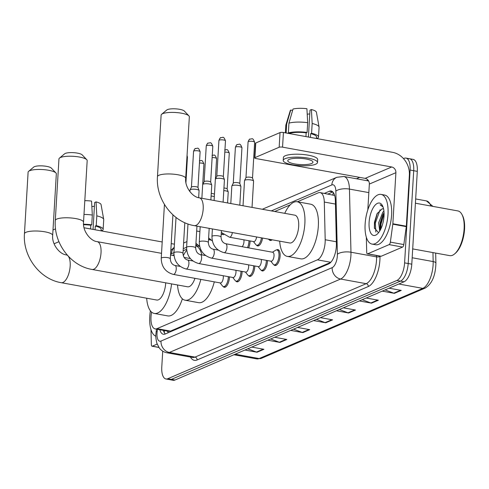 <?xml version="1.0" encoding="UTF-8"?>
<svg xmlns="http://www.w3.org/2000/svg" width="489" height="489" viewBox="0 0 489 489"><rect width="100%" height="100%" fill="white"/><g stroke="black" fill="none" stroke-linecap="round" stroke-linejoin="round"><path stroke-width="0.73" d="M250.093 240.955A8.081 3.454 100.3 0 1 250.068 241.835A8.081 3.454 100.3 0 1 248.638 247.886M276.572 249.928A8.081 3.454 100.3 0 1 277.899 249.61A8.081 3.454 100.3 0 1 280.111 255.992A8.081 3.454 100.3 0 1 275.007 265.509A8.081 3.454 100.3 0 1 273.877 264.751M267.465 260.545A8.081 3.454 100.3 0 1 267.434 261.426A8.081 3.454 100.3 0 1 262.33 270.949A8.081 3.454 100.3 0 1 261.199 270.185M229.427 276.86A8.081 3.454 100.3 0 1 229.402 277.74A8.081 3.454 100.3 0 1 224.292 287.263A8.081 3.454 100.3 0 1 223.167 286.499M242.11 271.419A8.081 3.454 100.3 0 1 242.079 272.306A8.081 3.454 100.3 0 1 236.976 281.823A8.081 3.454 100.3 0 1 235.845 281.065M254.787 265.985A8.081 3.454 100.3 0 1 254.757 266.866A8.081 3.454 100.3 0 1 249.653 276.383A8.081 3.454 100.3 0 1 248.522 275.625M151.566 312.08L151.254 314.348A15.147 6.473 -79.7 0 0 151.003 316.939A15.147 6.473 -79.7 0 0 155.16 328.895A15.147 6.473 -79.7 0 0 156.993 328.651L317.416 259.842A15.147 6.473 -79.7 0 0 325.197 239.744L324.293 202.043A15.147 6.473 -79.7 0 0 320.087 192.587A15.147 6.473 -79.7 0 0 318.253 192.831L297.391 201.78M334.678 195.478L320.087 192.587M168.063 331.175L170.502 331.102L330.692 262.391M290.215 204.86L274.696 211.517M222.678 233.828L221.609 234.286M210.001 239.262L208.931 239.72M197.324 244.702L195.82 245.344M186.602 249.298L183.143 250.784M173.919 254.738L172.531 255.331M262.569 238.051A8.081 3.454 100.3 0 1 257.642 245.918A8.081 3.454 100.3 0 1 256.511 245.16M272.141 239.787A8.081 3.454 100.3 0 1 270.319 240.478A8.081 3.454 100.3 0 1 269.188 239.72M159.83 329.745A15.147 6.473 -79.7 0 0 163.375 334.262A15.147 6.473 -79.7 0 0 165.215 334.011L328.614 263.932A15.147 6.473 -79.7 0 0 336.395 243.828L335.356 200.478A15.147 6.473 -79.7 0 0 331.151 191.016A15.147 6.473 -79.7 0 0 329.311 191.266L324.409 193.369M165.282 333.981A15.147 6.473 100.3 0 1 163.424 330.399M403.492 158.607L404.122 158.338A15.147 6.473 100.3 0 1 405.956 158.094A15.147 6.473 100.3 0 1 410.112 170.05L404.599 262.868A15.147 6.473 100.3 0 1 396.866 280.472L167.776 378.724A15.147 6.473 100.3 0 1 165.942 378.975A15.147 6.473 100.3 0 1 161.78 367.019L162.727 351.151M356.475 178.772L359.715 177.385M407.71 158.992A15.147 6.473 100.3 0 1 409.55 158.742L413.144 159.396A15.147 6.473 100.3 0 1 417.3 171.358L411.787 264.176A15.147 6.473 100.3 0 1 404.048 281.774L174.964 380.032L171.37 379.378A15.147 6.473 100.3 0 1 169.536 379.629A15.147 6.473 100.3 0 0 171.37 379.378L400.454 281.12L171.37 379.378L167.776 378.724M411.787 264.176L408.193 263.522A15.147 6.473 100.3 0 1 400.454 281.12A15.147 6.473 100.3 0 0 408.193 263.522L413.706 170.704L408.193 263.522L404.599 262.868M409.55 158.742A15.147 6.473 100.3 0 1 413.706 170.704A15.147 6.473 100.3 0 0 409.55 158.742L405.956 158.094M328.003 194.023L332.838 191.951M385.106 289.898L393.767 293.174A4.04 3.515 66.8 0 0 394.391 293.345L401.255 290.399L389.097 288.192M382.227 291.132L394.391 293.345M362.221 299.714L370.882 302.984A4.04 3.515 66.8 0 0 371.506 303.162L378.37 300.215L366.212 298.009M359.342 300.949L371.506 303.162M339.335 309.531L347.997 312.801A4.04 3.515 66.8 0 0 348.614 312.978L355.485 310.032L343.321 307.819M336.456 310.766L348.614 312.978M247.795 348.798L256.456 352.068A4.04 3.515 66.8 0 0 257.073 352.239L263.938 349.293L251.78 347.086M244.916 350.032L257.073 352.239M270.68 338.981L279.341 342.251A4.04 3.515 66.8 0 0 279.959 342.422L286.823 339.476L274.665 337.269M267.801 340.216L279.959 342.422M293.565 329.164L302.226 332.434A4.04 3.515 66.8 0 0 302.844 332.606L309.714 329.659L297.55 327.453M290.686 330.399L302.844 332.606M316.45 319.348L325.112 322.618A4.04 3.515 66.8 0 0 325.729 322.789L332.599 319.849L320.436 317.636M313.571 320.582L325.729 322.789M174.964 380.032A15.147 6.473 100.3 0 1 173.124 380.283L165.942 378.975M157.171 344.103L152.354 346.169L158.827 347.349M55.557 228.864L53.001 229.958M174.432 244.188L171.211 243.608M162.207 241.969L84.041 227.77M58.937 241.694L54.077 243.779M150.985 329.617L151.352 344.635A2.524 1.082 -79.7 0 0 152.048 346.212A2.524 1.082 -79.7 0 0 152.354 346.169M91.859 206.511A10.098 2.488 -176.6 0 0 94.42 206.272M101.04 230.857L101.131 229.292A14.646 3.606 -176.6 0 0 95.3 226.028L96.229 225.631L96.81 215.863L96.052 201.902L94.646 202.507L93.044 229.408M95.08 229.775L95.3 226.028M84.805 200.679A13.13 3.234 -176.6 0 1 91.559 201.089L92.317 215.044L91.736 224.818L90.807 225.215L90.587 228.962M90.807 225.215A14.646 3.606 -176.6 0 0 83.552 224.726M96.052 201.902A13.13 3.234 -176.6 0 1 101.058 204.585L103.717 219.396A16.663 4.101 -176.6 0 1 103.729 219.64L103.148 229.414A16.663 4.101 -176.6 0 1 102.311 230.594L101.07 230.368M103.148 229.414A16.663 4.101 -176.6 0 0 96.229 225.631M91.736 224.818A16.663 4.101 -176.6 0 0 83.521 224.219M103.717 219.396A16.663 4.101 -176.6 0 0 96.81 215.863M92.317 215.044A16.663 4.101 -176.6 0 0 83.986 214.445M155.85 336.218A25.245 10.789 100.3 0 1 149.762 316.524A25.245 10.789 100.3 0 1 150.392 310.815M28.625 171.327L33.772 167.049A9.089 2.237 3.4 0 1 34.426 166.67A9.089 2.237 3.4 0 1 43.545 165.967A9.089 2.237 3.4 0 1 51.321 168.088L55.923 172.947A14.138 3.478 -176.6 0 0 43.833 169.646A14.138 3.478 -176.6 0 0 29.646 170.734A14.138 3.478 -176.6 0 0 28.625 171.327A14.138 3.478 -176.6 0 0 28.105 172.183L24.45 233.736A14.138 3.478 3.4 0 1 25.984 232.293A14.138 3.478 3.4 0 1 41.956 231.383A14.138 3.478 3.4 0 1 52.678 235.411L56.333 173.858A14.138 3.478 -176.6 0 0 55.923 172.947M68.252 256.175A14.138 6.039 -79.7 0 1 70.178 266.034A14.138 6.039 -79.7 0 1 62.959 282.459A14.138 6.039 -79.7 0 1 61.241 282.691L156.731 300.038A14.138 6.039 -79.7 0 0 165.667 283.375A14.138 6.039 -79.7 0 0 165.692 282.831M171.572 283.895A27.769 11.87 100.3 0 1 154.292 313.449A27.769 11.87 100.3 0 1 146.682 298.211M182.373 298.816A27.769 11.87 100.3 0 1 167.77 315.9L154.292 313.449M59.475 158.094L64.621 153.815A9.089 2.237 3.4 0 1 65.275 153.436A9.089 2.237 3.4 0 1 74.395 152.733A9.089 2.237 3.4 0 1 82.17 154.86L86.773 159.72A14.138 3.478 -176.6 0 0 74.683 156.413A14.138 3.478 -176.6 0 0 60.495 157.507A14.138 3.478 -176.6 0 0 59.475 158.094A14.138 3.478 -176.6 0 0 58.955 158.949L55.3 220.502A14.138 3.478 3.4 0 1 56.834 219.06A14.138 3.478 3.4 0 1 72.806 218.149A14.138 3.478 3.4 0 1 83.527 222.183L87.183 160.63A14.138 3.478 -176.6 0 0 86.773 159.72M161.529 253.333L97.146 241.639A14.138 6.039 -79.7 0 1 101.027 252.801A14.138 6.039 -79.7 0 1 93.809 269.225A14.138 6.039 -79.7 0 1 92.091 269.457L187.58 286.805A14.138 6.039 -79.7 0 0 194.94 278.339M200.826 279.408A27.769 11.87 100.3 0 1 185.142 300.215A27.769 11.87 100.3 0 1 177.531 284.977M214.304 281.853A27.769 11.87 100.3 0 1 198.62 302.667L185.142 300.215M183.277 255.704A27.769 11.87 100.3 0 1 186.688 250.234M195.796 245.759A27.769 11.87 100.3 0 1 201.829 254.867M161.633 114.279L166.78 109.994A9.089 2.237 3.4 0 1 167.44 109.615A9.089 2.237 3.4 0 1 176.56 108.919A9.089 2.237 3.4 0 1 184.329 111.04L188.937 115.899A14.138 3.478 -176.6 0 0 176.847 112.598A14.138 3.478 -176.6 0 0 162.654 113.686A14.138 3.478 -176.6 0 0 161.633 114.279A14.138 3.478 -176.6 0 0 161.119 115.135L157.464 176.688A14.138 3.478 3.4 0 1 158.998 175.239A14.138 3.478 3.4 0 1 174.97 174.328A14.138 3.478 3.4 0 1 185.686 178.363L189.347 116.81A14.138 3.478 -176.6 0 0 188.937 115.899M199.31 197.819A14.138 6.039 -79.7 0 1 203.192 208.98A14.138 6.039 -79.7 0 1 195.967 225.411A14.138 6.039 -79.7 0 1 194.255 225.643L289.745 242.984A14.138 6.039 -79.7 0 0 298.675 226.328A14.138 6.039 -79.7 0 0 294.794 215.166L199.31 197.819C192.837 197.33 184.677 187.305 185.686 178.363M284.745 213.338A27.769 11.87 100.3 0 1 297.233 201.755A27.769 11.87 100.3 0 1 304.855 223.675A27.769 11.87 100.3 0 1 287.306 256.401A27.769 11.87 100.3 0 1 279.69 241.163M297.233 201.755L310.704 204.2A27.769 11.87 100.3 0 1 318.333 226.126A27.769 11.87 100.3 0 1 300.778 258.846L287.306 256.401M223.204 275.729A4.542 1.944 100.3 0 1 223.308 277.611A4.542 1.944 100.3 0 1 220.435 282.966L173.363 274.415A4.542 1.944 100.3 0 0 174.047 274.28A4.542 1.944 100.3 0 0 176.236 269.06A4.542 1.944 100.3 0 0 174.989 265.472C172.14 264.677 170.582 262.452 170.313 258.815L172.923 214.842M228.302 276.652A7.573 3.24 100.3 0 1 228.271 277.679A7.573 3.24 100.3 0 1 223.485 286.603A7.573 3.24 100.3 0 1 222.446 285.912L220.087 282.905M235.881 270.289A4.542 1.944 100.3 0 1 235.985 272.177A4.542 1.944 100.3 0 1 233.112 277.532L186.04 268.981A4.542 1.944 100.3 0 0 186.725 268.84A4.542 1.944 100.3 0 0 188.913 263.626A4.542 1.944 100.3 0 0 187.666 260.038C184.818 259.237 183.259 257.018 182.99 253.375L184.811 222.703M240.979 271.218A7.573 3.24 100.3 0 1 240.949 272.239A7.573 3.24 100.3 0 1 236.163 281.163A7.573 3.24 100.3 0 1 235.123 280.472L232.764 277.465M248.559 264.855A4.542 1.944 100.3 0 1 248.663 266.737A4.542 1.944 100.3 0 1 245.79 272.092L198.723 263.54A4.542 1.944 100.3 0 0 199.402 263.4A4.542 1.944 100.3 0 0 201.596 258.186A4.542 1.944 100.3 0 0 200.343 254.598C197.495 253.797 195.936 251.578 195.667 247.935L196.963 226.132M253.657 265.778A7.573 3.24 100.3 0 1 253.632 266.798A7.573 3.24 100.3 0 1 248.846 275.723A7.573 3.24 100.3 0 1 247.801 275.038L245.441 272.025M189.903 191.676L190.001 190.044A4.542 1.119 3.4 0 1 190.038 189.928A4.542 1.119 3.4 0 1 190.496 189.579A4.542 1.119 3.4 0 1 196.596 189.432A4.542 1.119 3.4 0 1 199.054 190.465A4.542 1.119 3.4 0 1 199.072 190.582L198.656 197.684M191.437 187.189A3.282 0.807 3.4 0 1 191.462 187.104A3.282 0.807 3.4 0 1 191.792 186.853A3.282 0.807 3.4 0 1 196.199 186.743A3.282 0.807 3.4 0 1 197.978 187.495A3.282 0.807 3.4 0 1 197.99 187.58M261.242 259.414A4.542 1.944 100.3 0 1 261.34 261.297A4.542 1.944 100.3 0 1 258.473 266.652L211.401 258.1A4.542 1.944 100.3 0 0 212.079 257.966A4.542 1.944 100.3 0 0 214.274 252.746A4.542 1.944 100.3 0 0 213.027 249.164C210.178 248.363 208.62 246.144 208.345 242.501L209.188 228.351M266.334 260.344A7.573 3.24 100.3 0 1 266.309 261.364A7.573 3.24 100.3 0 1 261.523 270.289A7.573 3.24 100.3 0 1 260.478 269.598L258.119 266.591M201.871 198.283L202.678 184.61A4.542 1.119 3.4 0 1 202.715 184.494A4.542 1.119 3.4 0 1 203.173 184.145A4.542 1.119 3.4 0 1 209.28 183.992A4.542 1.119 3.4 0 1 211.737 185.025A4.542 1.119 3.4 0 1 211.755 185.148L210.875 199.922M204.115 181.749A3.282 0.807 3.4 0 1 204.139 181.67A3.282 0.807 3.4 0 1 204.469 181.413A3.282 0.807 3.4 0 1 208.876 181.309A3.282 0.807 3.4 0 1 210.655 182.055A3.282 0.807 3.4 0 1 210.667 182.14M225.704 243.724L272.77 252.275A4.542 1.944 100.3 0 1 274.023 255.863A4.542 1.944 100.3 0 1 271.151 261.218L224.078 252.666A4.542 1.944 100.3 0 0 224.757 252.526A4.542 1.944 100.3 0 0 226.951 247.312A4.542 1.944 100.3 0 0 225.704 243.724C222.856 242.923 221.297 240.704 221.028 237.061L221.413 230.576M272.422 252.208L275.692 250.221A7.573 3.24 100.3 0 1 276.908 249.946A7.573 3.24 100.3 0 1 278.987 255.924A7.573 3.24 100.3 0 1 274.201 264.849A7.573 3.24 100.3 0 1 273.162 264.158L270.796 261.15M214.09 200.508L215.362 179.17A4.542 1.119 3.4 0 1 215.392 179.053A4.542 1.119 3.4 0 1 215.851 178.705A4.542 1.119 3.4 0 1 221.957 178.558A4.542 1.119 3.4 0 1 224.414 179.591A4.542 1.119 3.4 0 1 224.433 179.707L223.1 202.14M216.792 176.315A3.282 0.807 3.4 0 1 216.816 176.229A3.282 0.807 3.4 0 1 217.153 175.979A3.282 0.807 3.4 0 1 221.56 175.869A3.282 0.807 3.4 0 1 223.332 176.615A3.282 0.807 3.4 0 1 223.345 176.7M243.87 239.824A4.542 1.944 100.3 0 1 243.974 241.707A4.542 1.944 100.3 0 1 242.092 246.701M211.107 196.065A4.542 1.119 3.4 0 1 213.076 196.297A4.542 1.119 3.4 0 1 214.323 196.596M248.968 240.747A7.573 3.24 100.3 0 1 248.938 241.774A7.573 3.24 100.3 0 1 247.489 247.678M211.26 193.442A3.282 0.807 3.4 0 1 212.678 193.607A3.282 0.807 3.4 0 1 214.451 194.353A3.282 0.807 3.4 0 1 214.457 194.365L214.451 194.353M256.584 236.963A4.542 1.944 100.3 0 1 253.779 241.621L229.524 237.22A4.542 1.944 100.3 0 0 230.209 237.079A4.542 1.944 100.3 0 0 232.33 232.556M223.785 190.624A4.542 1.119 3.4 0 1 225.753 190.857A4.542 1.119 3.4 0 1 228.21 191.89A4.542 1.119 3.4 0 1 228.229 192.012L227.581 202.959M261.456 237.85A7.573 3.24 100.3 0 1 256.829 245.258A7.573 3.24 100.3 0 1 255.79 244.567L253.43 241.56M223.938 188.002A3.282 0.807 3.4 0 1 225.356 188.173A3.282 0.807 3.4 0 1 227.134 188.919A3.282 0.807 3.4 0 1 227.147 189.005M230.796 203.54L231.835 186.034A4.542 1.119 3.4 0 1 231.872 185.918A4.542 1.119 3.4 0 1 238.43 185.417A4.542 1.119 3.4 0 1 240.894 186.45A4.542 1.119 3.4 0 1 240.912 186.572L239.806 205.178M270.735 239.537A7.573 3.24 100.3 0 1 269.512 239.818A7.573 3.24 100.3 0 1 268.467 239.133L268.467 239.133M233.271 183.179A3.282 0.807 3.4 0 1 233.296 183.094A3.282 0.807 3.4 0 1 233.626 182.843A3.282 0.807 3.4 0 1 238.033 182.733A3.282 0.807 3.4 0 1 239.812 183.479A3.282 0.807 3.4 0 1 239.824 183.564M243.021 205.759L244.518 180.594A4.542 1.119 3.4 0 1 244.549 180.478A4.542 1.119 3.4 0 1 251.114 179.983A4.542 1.119 3.4 0 1 253.571 181.016A4.542 1.119 3.4 0 1 253.589 181.132L252.031 207.397M245.949 177.739A3.282 0.807 3.4 0 1 245.973 177.654A3.282 0.807 3.4 0 1 246.309 177.403A3.282 0.807 3.4 0 1 250.716 177.293A3.282 0.807 3.4 0 1 252.489 178.039A3.282 0.807 3.4 0 1 252.501 178.13M389.11 244.622A2.524 1.082 -79.7 0 0 390.356 242.122L392.814 224.194A2.524 1.082 -79.7 0 0 392.856 223.766L406.335 226.211A2.524 1.082 100.3 0 1 406.292 226.645L403.828 244.567A2.524 1.082 100.3 0 1 402.581 247.073L389.11 244.622L367.71 253.803L381.188 256.248A2.524 1.082 100.3 0 1 380.876 256.291L367.404 253.846A2.524 1.082 -79.7 0 0 367.71 253.803M402.581 247.073L381.188 256.248M406.335 226.211L409.366 175.129A20.196 17.567 66.8 0 0 392.563 152.33L283.418 132.501L282.55 147.158L391.689 166.981A5.049 4.395 -113.2 0 1 395.894 172.684L392.856 223.766M254.628 157.904L255.496 143.246A2.524 0.623 3.4 0 1 255.771 142.99L254.903 157.647A2.524 0.623 -176.6 0 0 254.628 157.904A2.524 0.623 -176.6 0 0 256.004 158.546L365.142 178.369A5.049 4.395 -113.2 0 1 369.348 184.072L367.814 209.879M282.55 147.158A2.524 0.623 -176.6 0 0 279.158 147.244L280.032 132.586L255.771 142.99M280.032 132.586A2.524 0.623 3.4 0 1 283.418 132.501M279.158 147.244L254.903 157.647M366.34 237.251L366.701 252.269A2.524 1.082 -79.7 0 0 367.404 253.846M289.133 159.42A12.622 3.105 -176.6 0 0 287.764 160.71A12.622 3.105 -176.6 0 0 297.33 164.31A12.622 3.105 -176.6 0 0 311.591 163.503A12.622 3.105 -176.6 0 0 312.96 162.207A12.622 3.105 -176.6 0 0 303.394 158.607A12.622 3.105 -176.6 0 0 289.133 159.42M307.208 114.145A10.098 2.488 -176.6 0 0 309.775 113.906M316.395 138.491L316.487 136.926A14.646 3.606 -176.6 0 0 310.656 133.662L311.585 133.265L312.165 123.491L311.407 109.536L310.002 110.141L308.4 137.042M310.429 137.409L310.656 133.662M307.673 122.678A16.663 4.101 -176.6 0 0 288.944 123.136L293.009 109.059A13.13 3.234 -176.6 0 1 306.915 108.717L307.673 122.678L307.092 132.446L306.163 132.843L305.943 136.596M306.163 132.843A14.646 3.606 -176.6 0 0 290.185 133.234L288.363 132.904L288.944 123.136M290.154 133.723L290.185 133.234M317.502 162.476L317.673 159.548A17.17 4.224 -176.6 0 0 304.659 154.652A17.17 4.224 -176.6 0 0 285.264 155.759A17.17 4.224 -176.6 0 0 283.4 157.513L283.223 160.441A17.17 4.224 -176.6 0 0 296.242 165.337A17.17 4.224 -176.6 0 0 315.631 164.237A17.17 4.224 -176.6 0 0 317.502 162.476A17.17 4.224 -176.6 0 0 304.488 157.58A17.17 4.224 -176.6 0 0 285.093 158.687A17.17 4.224 -176.6 0 0 283.223 160.441M311.407 109.536A13.13 3.234 -176.6 0 1 316.414 112.219L319.072 127.03A16.663 4.101 -176.6 0 1 319.085 127.274L318.504 137.048A16.663 4.101 -176.6 0 1 317.667 138.228L316.426 138.002M318.504 137.048A16.663 4.101 -176.6 0 0 311.585 133.265M307.092 132.446A16.663 4.101 -176.6 0 0 288.363 132.904M319.072 127.03A16.663 4.101 -176.6 0 0 312.165 123.491M292.624 110.386L290.717 110.043L286.658 124.114L286.132 132.996M286.658 124.114A16.663 4.101 -176.6 0 0 285.863 125.056A16.663 4.101 -176.6 0 0 285.82 125.3L285.368 132.855M290.717 110.043A13.13 3.234 -176.6 0 0 290.252 110.661L285.863 125.056M415.405 203.21L457.869 210.924A22.72 9.713 100.3 0 1 461.903 214.402L462.441 215.404A21.712 9.279 100.3 0 1 464.55 229.225A21.712 9.279 100.3 0 1 455.607 253.051L454.746 253.803A22.72 9.713 100.3 0 1 449.752 255.637L412.692 248.907M461.903 214.402A22.72 9.713 100.3 0 1 464.11 228.864A22.72 9.713 100.3 0 1 454.746 253.803M388.003 214.341A25.245 10.789 100.3 0 1 372.05 244.09A25.245 10.789 100.3 0 1 365.118 224.158A25.245 10.789 100.3 0 1 381.072 194.408A25.245 10.789 100.3 0 1 388.003 214.341M381.072 194.408L384.666 195.062A25.245 10.789 100.3 0 1 391.597 214.995A25.245 10.789 100.3 0 1 375.638 244.744L372.05 244.09M384.048 212.739L382.6 215.074L380.087 223.051L379.971 228.112L380.363 229.916M383.92 211.028L382.765 212.293L378.663 222.788L379.715 231.052M383.174 208.858L382.068 208.895L377.056 213.736L374.446 222.318L374.366 227.898L378.541 232.733M369.097 222.452A16.461 7.035 100.3 0 1 374.513 205.838A16.461 7.035 100.3 0 1 382.422 205.569A16.461 7.035 100.3 0 1 384.018 216.052A16.461 7.035 100.3 0 1 377.239 234.115A16.461 7.035 100.3 0 1 369.097 222.452M382.832 206.431L380.136 204.818L383.058 207.03M382.068 208.895A11.412 4.878 100.3 0 1 383.089 208.84A11.412 4.878 100.3 0 1 383.602 208.999M383.064 214.237L380.295 224.048L380.118 229.011M377.435 213.039L374.592 223.008L374.446 228.485M384.079 213.742L381.01 224.176L380.821 228.999M380.112 209.757L375.307 223.143L375.845 232.061M380.668 204.873L380.136 204.818M166.773 331.004A5.049 2.158 -79.7 0 0 167.941 331.23A15.147 13.179 66.8 0 0 167.929 332.85M333.339 192.538A15.147 13.179 66.8 0 0 332.875 194.909M170.502 331.102L156.993 328.651M335.442 204.072L324.293 202.043M336.346 241.768L325.197 239.744M330.802 262.275L317.416 259.842M157.476 329.317L157.177 331.524A10.098 4.315 -79.7 0 0 157.006 333.247A10.098 4.315 -79.7 0 0 161.003 341.059L332.184 267.636A10.098 4.315 -79.7 0 0 337.343 255.9A10.098 4.315 -79.7 0 0 337.373 254.231L335.857 191.089A10.098 4.315 -79.7 0 0 331.829 184.952L271.322 210.9M368.627 180.985L343.84 176.48A20.196 8.631 100.3 0 1 349.446 189.09L350.968 252.232A20.196 8.631 100.3 0 1 350.906 255.57A20.196 8.631 100.3 0 1 340.589 279.036L169.402 352.459A20.196 8.631 100.3 0 1 166.957 352.789L192.556 357.441A20.196 8.631 -79.7 0 0 195.007 357.111L366.188 283.687A20.196 8.631 -79.7 0 0 376.506 260.221A20.196 8.631 -79.7 0 0 376.567 256.884L376.536 255.502M379.959 256.126L379.965 256.383A22.72 9.713 100.3 0 1 368.29 286.536L197.104 359.959A2.524 2.194 66.8 0 0 195.007 357.111L169.402 352.459A10.098 8.784 -113.2 0 1 161.003 341.059M379.965 256.383A2.524 0.996 -1.4 0 1 376.567 256.884L350.968 252.232A10.098 3.973 178.6 0 0 337.373 254.231M197.104 359.959A22.72 9.713 100.3 0 1 190.423 357.056M366.609 180.618L367.96 180.038M396.866 280.472L404.048 281.774M410.112 170.05L417.3 171.358M332.184 267.636A10.098 8.784 -113.2 0 0 340.589 279.036L366.188 283.687A2.524 2.194 66.8 0 1 368.29 286.536M335.857 191.089A10.098 3.973 178.6 0 1 349.446 189.09L368.834 192.611M186.602 247.238L183.271 248.669M173.925 252.679L171.456 253.736A10.098 4.315 -79.7 0 0 170.582 254.286M331.829 184.952A10.098 8.784 -113.2 0 1 336.829 177.299L262.306 209.268M171.456 253.736A10.098 8.784 -113.2 0 1 174.231 247.544M157.177 331.524A10.098 0.923 -172.2 0 0 156.15 331.78L156.517 329.14M163.766 331.456L163.901 330.485M332.783 191.896L329.311 191.266M430.858 206.022A20.196 8.631 -79.7 0 0 426.408 200.893L432.948 206.401M435.668 253.082L435.913 263.265A5.049 1.987 178.6 0 0 433.168 261.572L432.954 252.587M435.913 263.265C435.51 275.778 431.897 284.066 425.075 288.125A5.049 4.395 -113.2 0 1 422.796 288.376A20.196 8.631 -79.7 0 0 433.168 261.572L412.166 257.758M235.191 354.201L259.158 358.559A5.049 4.395 66.8 0 0 261.444 358.309L256.713 358.889A20.196 8.631 -79.7 0 0 259.158 358.559L422.796 288.376L398.822 284.017M331.878 319.714L325.112 322.618M308.993 329.531L302.226 332.434M286.108 339.348L279.341 342.251M263.223 349.164L256.456 352.068M354.763 309.898L347.997 312.801M377.649 300.087L370.882 302.984M400.534 290.27L393.767 293.174M67.739 255.613A14.138 6.039 -79.7 0 0 66.296 254.873C59.823 254.384 51.669 244.353 52.678 235.411M173.363 274.415C165.471 272.147 161.431 266.762 161.236 258.271A4.542 1.119 3.4 0 1 161.731 257.807A4.542 1.119 3.4 0 1 161.871 257.758A4.542 1.119 3.4 0 1 167.006 257.532A4.542 1.119 3.4 0 1 170.313 258.815M186.04 268.981C178.149 266.707 174.108 261.328 173.919 252.837A4.542 1.119 3.4 0 1 174.408 252.373A4.542 1.119 3.4 0 1 174.549 252.318A4.542 1.119 3.4 0 1 179.683 252.098A4.542 1.119 3.4 0 1 182.99 253.375M186.975 156.706A3.282 0.807 3.4 0 1 187.44 157.158L185.93 182.611M200.117 151.718C198.039 146.315 197.477 148.766 195.551 148.509C195.19 148.185 194.53 149.121 193.565 151.333A3.282 0.807 3.4 0 1 193.925 150.997A3.282 0.807 3.4 0 1 197.629 150.783A3.282 0.807 3.4 0 1 200.117 151.718L197.99 187.538M195.551 148.509A3.282 2.855 66.8 0 0 193.925 150.997M198.723 263.54C190.826 261.267 186.786 255.888 186.596 247.397A4.542 1.119 3.4 0 1 187.091 246.933A4.542 1.119 3.4 0 1 187.226 246.878A4.542 1.119 3.4 0 1 192.36 246.658A4.542 1.119 3.4 0 1 195.667 247.935M212.801 146.284C210.716 140.875 210.154 143.326 208.228 143.069C207.874 142.745 207.208 143.687 206.248 145.893A3.282 0.807 3.4 0 1 206.602 145.557A3.282 0.807 3.4 0 1 210.313 145.349A3.282 0.807 3.4 0 1 212.801 146.284L210.667 182.097M208.228 143.069A3.282 2.855 66.8 0 0 206.602 145.557M211.401 258.1C203.51 255.833 199.463 250.447 199.274 241.957A4.542 1.119 3.4 0 1 199.769 241.493A4.542 1.119 3.4 0 1 199.903 241.444A4.542 1.119 3.4 0 1 205.038 241.218A4.542 1.119 3.4 0 1 208.345 242.501M225.478 140.844C223.4 135.435 222.831 137.886 220.906 137.635C220.551 137.305 219.891 138.246 218.925 140.453A3.282 0.807 3.4 0 1 219.28 140.123A3.282 0.807 3.4 0 1 222.99 139.909A3.282 0.807 3.4 0 1 225.478 140.844L223.351 176.657M220.906 137.635A3.282 2.855 66.8 0 0 219.28 140.123M224.078 252.666C216.187 250.392 212.147 245.013 211.951 236.523A4.542 1.119 3.4 0 1 212.446 236.059A4.542 1.119 3.4 0 1 212.587 236.004A4.542 1.119 3.4 0 1 217.715 235.784A4.542 1.119 3.4 0 1 221.028 237.061M196.67 231.108A4.542 1.119 3.4 0 1 198.638 231.34A4.542 1.119 3.4 0 1 199.885 231.639M199.451 163.008A3.282 0.807 3.4 0 1 203.919 164.023L202.703 184.524M212.128 157.568A3.282 0.807 3.4 0 1 216.596 158.583L215.38 179.084M224.806 152.134A3.282 0.807 3.4 0 1 229.274 153.149L227.147 188.962M241.951 147.709C239.873 142.299 239.31 144.75 237.385 144.499C237.024 144.169 236.364 145.111 235.398 147.317A3.282 0.807 3.4 0 1 235.759 146.981A3.282 0.807 3.4 0 1 239.463 146.773A3.282 0.807 3.4 0 1 241.951 147.709L239.824 183.522M237.385 144.499A3.282 2.855 66.8 0 0 235.759 146.981M254.635 142.268C252.55 136.865 251.988 139.316 250.062 139.059C249.708 138.729 249.048 139.671 248.082 141.883A3.282 0.807 3.4 0 1 248.436 141.547A3.282 0.807 3.4 0 1 252.147 141.333A3.282 0.807 3.4 0 1 254.635 142.268L252.507 178.088M250.062 139.059A3.282 2.855 66.8 0 0 248.436 141.547M391.689 166.981L365.142 178.369M395.894 172.684L369.348 184.072M406.292 226.645L392.814 224.194M390.356 242.122L403.828 244.567M164.255 330.546L164.371 332.758M168.638 331.346L155.16 328.895M156.15 331.78L155.905 334.28C155.563 336.029 155.899 339.066 156.926 343.394L159.39 348.119C161.339 350.619 163.864 352.172 166.957 352.789M343.84 176.48L336.829 177.299M186.939 241.59L183.601 243.021M174.243 247.3L170.802 250.496M425.075 288.125L261.444 358.309M426.408 200.893L415.662 198.944M256.713 358.889L233.919 354.745M152.048 346.212L158.907 347.459M61.241 282.691C39.633 279.207 22.671 256.181 24.45 233.736M67.225 255.038L66.296 254.873M92.091 269.457C70.483 265.973 53.521 242.947 55.3 220.502M195.802 245.704L199.653 246.401L195.942 243.302M97.146 241.639C90.673 241.15 82.519 231.12 83.527 222.183M190.337 258.565L184.078 257.428M174.005 255.6L170.539 254.971M194.255 225.643C172.648 222.159 155.685 199.127 157.464 176.688M223.485 286.603L225.563 286.976M180.233 266.426L174.989 265.472M161.236 258.271L164.432 204.457M236.163 281.163L238.247 281.542M192.911 260.992L187.666 260.038M173.919 252.837L176.022 217.446M187.44 157.158L187.055 155.404M248.846 275.723L250.924 276.102M197.978 187.495L199.054 190.465M205.588 255.551L200.343 254.598M186.596 247.397L187.984 223.974M191.462 187.104L190.038 189.928M193.565 151.333L191.437 187.146M261.523 270.289L263.602 270.661M210.655 182.055L211.737 185.025M218.271 250.111L213.027 249.164M199.274 241.957L200.178 226.719M204.139 181.67L202.715 184.494M206.248 145.893L204.121 181.706M274.201 264.849L276.279 265.227M223.332 176.615L224.414 179.591M276.908 249.946L278.987 250.325M211.951 236.523L212.403 228.938M216.816 176.229L215.392 179.053M218.925 140.453L216.798 176.272M211.04 240.105L208.516 239.647M203.919 164.023C201.835 158.613 201.272 161.064 199.347 160.814M208.62 237.868L212.33 240.961M223.717 234.665L221.193 234.207M216.596 158.583C214.518 153.179 213.95 155.63 212.024 155.374M221.303 232.428L229.524 237.22M227.134 188.919L228.21 191.89M256.829 245.258L258.913 245.637M229.274 153.149C227.196 147.739 226.627 150.19 224.708 149.934M239.812 183.479L240.894 186.45M269.512 239.818L271.591 240.197M233.296 183.094L231.872 185.918M235.398 147.317L233.271 183.137M252.489 178.039L253.571 181.016M245.973 177.654L244.549 180.478M248.082 141.883L245.955 177.696"/></g></svg>
